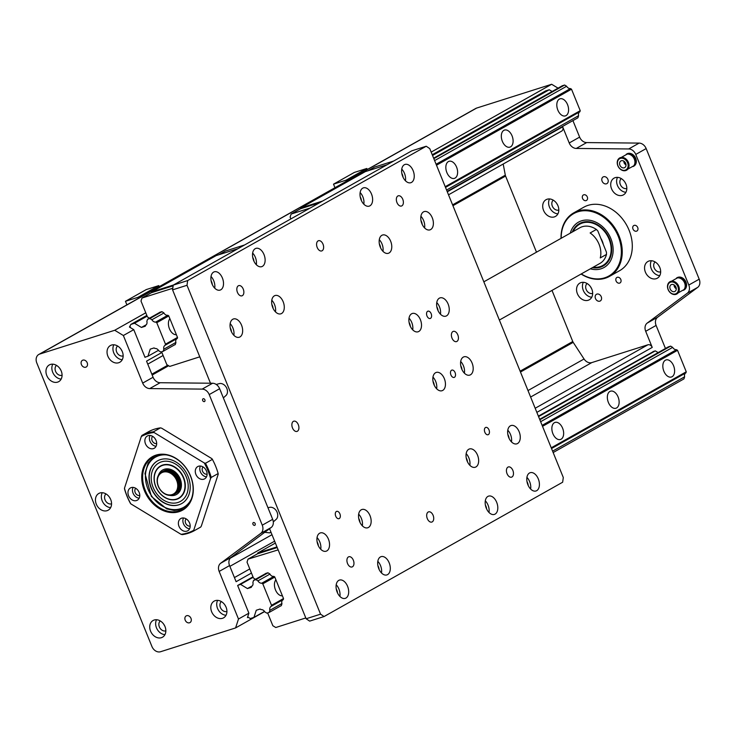 <?xml version="1.0" encoding="UTF-8"?>
<svg xmlns="http://www.w3.org/2000/svg" width="736" height="736" viewBox="0 0 736 736"><rect width="100%" height="100%" fill="white"/><g stroke="black" fill="none" stroke-linecap="round" stroke-linejoin="round"><path stroke-width="1.1" d="M172.574 289.855L187.008 285.283L187.652 280.572L426.227 146.243L411.801 150.825L173.218 285.145L172.574 289.855L210.487 383.226M306.13 618.755L309.644 621.12L324.07 616.538L320.556 614.174L306.13 618.755L269.56 528.706M393.732 161L374.606 167.063L368.009 170.78M290.858 218.923L290.113 217.102L291.097 214.075L300.601 208.73L319.728 202.658M310.233 208.012L291.097 214.075M387.136 164.708L365.286 171.644L300.794 207.957L322.635 201.029M300.527 208.776L300.794 207.957M174.607 344.853L175.03 344.724A0.764 0.598 60.6 0 0 175.352 344.384L175.886 342.737A0.764 0.598 60.6 0 0 175.886 342.277A3.616 2.834 60.6 0 1 176.98 338.689A3.616 2.834 60.6 0 1 177.063 338.643A0.764 0.598 60.6 0 0 177.321 338.339L177.56 337.603L168.7 315.781L167.983 315.348A0.764 0.598 60.6 0 0 167.569 315.256A3.616 2.834 60.6 0 1 165.959 314.999L165.214 314.539A3.616 2.834 60.6 0 1 164.045 313.122A0.764 0.598 60.6 0 0 163.714 312.763L162.113 311.788A0.764 0.598 60.6 0 0 161.626 311.714L159.684 312.331A0.764 0.598 60.6 0 0 159.381 312.598M244.619 244.95L225.492 251.022L218.896 254.73M149.472 318.173L147.458 316.949L140.999 301.061L141.993 298.034L151.487 292.68L173.126 285.816M199.769 356.831L169.749 366.408L166.814 364.624L161.607 351.79M172.684 289.101L171.801 288.576L141.993 298.034M238.022 248.667L216.172 255.594L151.68 291.907L173.521 284.979M151.414 292.726L151.68 291.907M172.831 287.997L171.801 288.576M283.112 599.748A0.764 0.598 60.6 0 1 283.093 599.757L283.13 599.739A0.764 0.598 60.6 0 0 283.351 599.444L283.516 598.543L274.721 576.895L274.013 576.463A0.764 0.598 60.6 0 0 273.599 576.371A3.616 2.834 60.6 0 1 270.066 574.227A0.764 0.598 60.6 0 0 269.735 573.868L268.143 572.902A0.764 0.598 60.6 0 0 267.646 572.829L265.705 573.445A0.764 0.598 60.6 0 0 265.411 573.712M280.655 605.958L281.051 605.829A0.764 0.598 60.6 0 0 281.382 605.498L281.916 603.851A0.764 0.598 60.6 0 0 281.906 603.391A3.616 2.834 60.6 0 1 283.01 599.803A3.616 2.834 60.6 0 1 283.093 599.757M255.502 579.287L253.488 578.064L247.029 562.166L248.014 559.139L257.517 553.794L277.214 547.547M305.799 617.946L275.779 627.514L272.844 625.738L267.628 612.904M278.162 549.884L248.014 559.139M257.434 553.84L257.701 553.021L276.957 546.912M275.393 543.058L257.701 553.021M561.228 131.293A3.836 2.999 -119.4 0 0 561.669 131.1A3.836 2.999 -119.4 0 0 562.681 126.85L447.286 191.811M536.489 252.181L505.577 176.06A3.836 2.999 60.6 0 1 505.31 175.177L503.194 164.027M576.27 148.442L586.675 142.582A7.673 6.008 60.6 0 1 579.628 137.108L569.222 142.968A7.673 6.008 -119.4 0 0 576.27 148.442L628.71 148.957A7.673 6.008 60.6 0 1 635.766 154.431L688.795 285.034A7.673 6.008 60.6 0 1 687.295 293.222L647.192 323.095A7.673 6.008 -119.4 0 0 645.693 331.292L652.234 347.41A3.836 2.999 -119.4 0 0 647.919 344.788L591.827 362.581A7.673 6.008 60.6 0 1 584.053 358.993L573.197 342.35A3.836 2.999 60.6 0 1 572.764 341.522L552.009 290.407M569.222 142.968L562.681 126.85M581.1 274.031A36.441 28.529 -119.4 0 0 609.509 276.377L619.565 270.71A36.441 28.529 -119.4 0 0 626.538 224.958A36.441 28.529 -119.4 0 0 583.804 207.202L573.749 212.86A36.441 28.529 -119.4 0 0 561.025 238.372M636.53 231.178A3.146 2.456 60.6 0 1 633.089 229.264A3.146 2.456 60.6 0 1 633.806 225.538A3.146 2.456 60.6 0 1 637.496 227.074A3.146 2.456 60.6 0 1 636.888 231.021A3.146 2.456 60.6 0 1 636.53 231.178M619.62 283.112A3.146 2.456 60.6 0 1 616.179 281.198A3.146 2.456 60.6 0 1 616.897 277.472A3.146 2.456 60.6 0 1 620.586 279.008A3.146 2.456 60.6 0 1 619.979 282.955A3.146 2.456 60.6 0 1 619.62 283.112M586.114 200.597A3.146 2.456 60.6 0 1 582.673 198.683A3.146 2.456 60.6 0 1 583.39 194.957A3.146 2.456 60.6 0 1 587.08 196.494A3.146 2.456 60.6 0 1 586.472 200.44A3.146 2.456 60.6 0 1 586.114 200.597M622.362 195.334A9.586 7.507 60.6 0 1 611.864 189.483A9.586 7.507 60.6 0 1 614.063 178.13A9.586 7.507 60.6 0 1 625.306 182.804A9.586 7.507 60.6 0 1 623.475 194.847A9.586 7.507 60.6 0 1 622.362 195.334M656.208 278.686A9.586 7.507 60.6 0 1 645.711 272.844A9.586 7.507 60.6 0 1 647.91 261.492A9.586 7.507 60.6 0 1 659.152 266.165A9.586 7.507 60.6 0 1 657.322 278.208A9.586 7.507 60.6 0 1 656.208 278.686M588.193 300.26A9.586 7.507 60.6 0 1 577.705 294.418A9.586 7.507 60.6 0 1 579.904 283.066A9.586 7.507 60.6 0 1 591.146 287.739A9.586 7.507 60.6 0 1 589.306 299.782A9.586 7.507 60.6 0 1 588.193 300.26M554.346 216.908A9.586 7.507 60.6 0 1 543.858 211.057A9.586 7.507 60.6 0 1 546.048 199.704A9.586 7.507 60.6 0 1 557.299 204.387A9.586 7.507 60.6 0 1 555.459 216.421A9.586 7.507 60.6 0 1 554.346 216.908M606.436 183.816A3.836 2.999 60.6 0 1 602.241 181.479A3.836 2.999 60.6 0 1 603.124 176.944A3.836 2.999 60.6 0 1 607.623 178.811A3.836 2.999 60.6 0 1 606.887 183.623A3.836 2.999 60.6 0 1 606.436 183.816M599.803 301.162A3.836 2.999 60.6 0 1 595.608 298.825A3.836 2.999 60.6 0 1 596.482 294.29A3.836 2.999 60.6 0 1 600.981 296.157A3.836 2.999 60.6 0 1 600.254 300.969A3.836 2.999 60.6 0 1 599.803 301.162M676.494 278.042A7.029 5.502 60.6 0 1 676.531 278.024L677.23 277.628A7.029 5.502 60.6 0 1 685.474 281.06A7.029 5.502 60.6 0 1 684.13 289.892L683.431 290.278A7.029 5.502 60.6 0 1 683.394 290.297M626.235 154.266A7.029 5.502 60.6 0 1 626.272 154.247L626.971 153.852A7.029 5.502 60.6 0 1 635.214 157.283A7.029 5.502 60.6 0 1 633.871 166.106L633.172 166.502A7.029 5.502 60.6 0 1 633.135 166.52M538.384 416.144L653.826 351.33M558.044 88.145L551.66 84.272L476.634 108.072A7.673 6.008 -119.4 0 0 475.741 108.459L38.806 354.458A7.673 6.008 60.6 0 1 39.698 354.071L114.724 330.271L123.363 335.515L142.692 383.106A7.673 6.008 -119.4 0 0 149.739 388.58L160.144 382.729A7.673 6.008 60.6 0 1 153.088 377.255L146.547 361.137L161.892 352.498M579.628 137.108L572.921 120.603M586.675 142.582L639.115 143.097L628.71 148.957M635.766 154.431L646.162 148.571A7.673 6.008 -119.4 0 0 639.115 143.097M646.162 148.571L699.2 279.183L688.795 285.034M687.295 293.222L697.7 287.371A7.673 6.008 -119.4 0 0 699.2 279.183M697.7 287.371L657.598 317.244L647.192 323.095M665.454 348.487L656.098 325.432A7.673 6.008 60.6 0 1 657.598 317.244M624.892 182.114A5.75 4.508 -119.4 0 0 625.683 183.531M658.738 265.475A5.75 4.508 -119.4 0 0 659.53 266.883M590.723 287.049A5.75 4.508 -119.4 0 0 591.523 288.457M556.876 203.688A5.75 4.508 -119.4 0 0 557.676 205.105M549.507 198.95A9.586 7.507 -119.4 0 0 550.114 208.426A9.586 7.507 -119.4 0 0 557.906 213.863M553.242 200.146A5.75 4.508 -119.4 0 0 552.727 206.954A5.75 4.508 -119.4 0 0 558.817 210.045M583.354 282.302A9.586 7.507 -119.4 0 0 583.961 291.787A9.586 7.507 -119.4 0 0 591.753 297.224M587.089 283.507A5.75 4.508 -119.4 0 0 586.574 290.315A5.75 4.508 -119.4 0 0 592.664 293.406M651.36 260.728A9.586 7.507 -119.4 0 0 651.967 270.213A9.586 7.507 -119.4 0 0 659.76 275.65M655.095 261.933A5.75 4.508 -119.4 0 0 654.589 268.741A5.75 4.508 -119.4 0 0 660.67 271.832M617.513 177.367A9.586 7.507 -119.4 0 0 618.12 186.852A9.586 7.507 -119.4 0 0 625.913 192.289M621.248 178.572A5.75 4.508 -119.4 0 0 620.742 185.38A5.75 4.508 -119.4 0 0 626.824 188.471M139.159 498.217A7.029 5.502 60.6 0 1 133.575 494.242A7.029 5.502 60.6 0 1 133.069 487.398M131.229 487.591A7.029 5.502 60.6 0 1 138.92 491.878A7.029 5.502 60.6 0 1 137.31 500.204A7.029 5.502 60.6 0 1 129.067 496.772A7.029 5.502 60.6 0 1 130.41 487.95A7.029 5.502 60.6 0 1 131.229 487.591M135.728 488.299A4.223 3.303 -119.4 0 0 135.488 493.157A4.223 3.303 -119.4 0 0 139.766 495.475M156.069 446.283A7.029 5.502 60.6 0 1 150.484 442.299A7.029 5.502 60.6 0 1 149.978 435.454M156.06 440.459A7.029 5.502 60.6 0 1 154.22 448.27A7.029 5.502 60.6 0 1 145.976 444.838A7.029 5.502 60.6 0 1 147.32 436.006A7.029 5.502 60.6 0 1 156.06 440.459M152.637 436.356A4.223 3.303 -119.4 0 0 152.104 440.606A4.223 3.303 -119.4 0 0 156.676 443.541M206.485 476.854A7.029 5.502 60.6 0 1 200.9 472.88A7.029 5.502 60.6 0 1 200.394 466.035M203.817 479.2A7.029 5.502 60.6 0 1 196.126 474.913A7.029 5.502 60.6 0 1 197.736 466.587A7.029 5.502 60.6 0 1 205.988 470.019A7.029 5.502 60.6 0 1 204.636 478.851A7.029 5.502 60.6 0 1 203.817 479.2M203.053 466.937A4.223 3.303 -119.4 0 0 202.814 471.804A4.223 3.303 -119.4 0 0 207.092 474.122M189.575 528.798A7.029 5.502 60.6 0 1 183.494 523.793A7.029 5.502 60.6 0 1 183.485 517.978M178.986 526.332A7.029 5.502 60.6 0 1 180.826 518.53A7.029 5.502 60.6 0 1 189.078 521.953A7.029 5.502 60.6 0 1 187.726 530.785A7.029 5.502 60.6 0 1 178.986 526.332M186.144 518.88A4.223 3.303 -119.4 0 0 185.61 523.121A4.223 3.303 -119.4 0 0 190.182 526.056M138.35 490.866A4.223 3.303 -119.4 0 0 138.929 491.906M155.259 438.932A4.223 3.303 -119.4 0 0 155.839 439.962M205.675 469.513A4.223 3.303 -119.4 0 0 206.255 470.543M188.766 521.447A4.223 3.303 -119.4 0 0 189.345 522.486M130.796 503.838A53.71 42.035 60.6 0 1 124.467 488.262A131.183 47.684 121.2 0 0 124.531 488.952A54.344 42.541 60.6 0 0 130.281 503.12A131.183 66.286 18 0 0 130.796 503.838L181.028 534.308A131.183 66.286 18 0 0 182.234 534.63A54.344 42.541 60.6 0 0 193.789 530.969A131.183 47.684 -58.8 0 1 193.734 530.279L210.579 478.529A131.183 47.684 -58.8 0 1 211.214 477.452L218.15 473.542A131.183 47.684 -58.8 0 1 218.206 474.232L201.36 525.982A131.183 47.684 -58.8 0 1 200.726 527.059L193.789 530.969M141.947 435.436A54.344 42.541 60.6 0 1 153.511 431.774L160.448 427.864A54.344 42.541 60.6 0 0 148.884 431.535L141.947 435.436A131.183 47.684 121.2 0 0 141.312 436.522L124.467 488.262M160.448 427.864A131.183 66.286 -162 0 1 161.653 428.186L211.885 458.657A131.183 66.286 -162 0 1 212.391 459.374L205.464 463.275A131.183 66.286 -162 0 1 204.258 462.953L154.026 432.483A131.183 66.286 -162 0 1 153.511 431.774M141.312 436.522A53.71 42.035 60.6 0 1 154.026 432.483M212.391 459.374A54.344 42.541 60.6 0 1 218.15 473.542M205.464 463.275A54.344 42.541 60.6 0 1 211.214 477.452M204.258 462.953A53.71 42.035 60.6 0 1 210.579 478.529M190.477 476.026A30.056 23.524 60.6 0 1 182.611 509.386A30.056 23.524 60.6 0 1 147.375 494.739A30.056 23.524 60.6 0 1 153.125 457.01A30.056 23.524 60.6 0 1 190.477 476.026M190.606 476.072A30.691 24.021 60.6 0 1 165.931 511.566A30.691 24.021 60.6 0 1 146.032 462.558A30.691 24.021 60.6 0 1 190.606 476.072M193.734 530.279A53.71 42.035 60.6 0 1 181.028 534.308M219.162 571.43L229.558 565.579A7.673 6.008 60.6 0 1 231.067 557.391L220.662 563.242A7.673 6.008 -119.4 0 0 219.162 571.43L238.482 619.022L235.584 627.928L160.568 651.728A7.673 6.008 60.6 0 1 151.92 646.484L36.8 362.977A7.673 6.008 60.6 0 1 38.806 354.458M220.662 563.242L260.765 533.37L271.161 527.51A7.673 6.008 -119.4 0 0 272.67 519.322L219.632 388.718A7.673 6.008 -119.4 0 0 212.584 383.244L160.144 382.729M272.67 519.322L262.264 525.182A7.673 6.008 60.6 0 1 260.765 533.37M262.264 525.182L209.226 394.579L219.632 388.718M212.584 383.244L202.179 389.105A7.673 6.008 60.6 0 1 209.226 394.579M202.179 389.105L149.739 388.58M254.73 525.357A1.573 1.233 60.6 0 1 253.377 522.532A1.573 1.233 60.6 0 1 254.73 525.357M204.47 401.58A1.573 1.233 60.6 0 1 203.108 398.756A1.573 1.233 60.6 0 1 204.47 401.58M107.088 510.674A9.586 7.507 60.6 0 1 96.6 504.832A9.586 7.507 60.6 0 1 98.79 493.479A9.586 7.507 60.6 0 1 110.041 498.152A9.586 7.507 60.6 0 1 108.201 510.186A9.586 7.507 60.6 0 1 107.088 510.674M222.456 618.323A9.586 7.507 60.6 0 1 211.968 612.472A9.586 7.507 60.6 0 1 214.158 601.128A9.586 7.507 60.6 0 1 225.409 605.802A9.586 7.507 60.6 0 1 223.569 617.835A9.586 7.507 60.6 0 1 222.456 618.323M161.377 637.698A9.586 7.507 60.6 0 1 150.889 631.847A9.586 7.507 60.6 0 1 153.088 620.494A9.586 7.507 60.6 0 1 164.33 625.177A9.586 7.507 60.6 0 1 162.5 637.21A9.586 7.507 60.6 0 1 161.377 637.698M118.68 362.747A9.586 7.507 60.6 0 1 108.192 356.905A9.586 7.507 60.6 0 1 110.382 345.552A9.586 7.507 60.6 0 1 121.633 350.226A9.586 7.507 60.6 0 1 119.793 362.268A9.586 7.507 60.6 0 1 118.68 362.747M57.601 382.122A9.586 7.507 60.6 0 1 47.113 376.28A9.586 7.507 60.6 0 1 49.312 364.927A9.586 7.507 60.6 0 1 60.554 369.601A9.586 7.507 60.6 0 1 58.724 381.644A9.586 7.507 60.6 0 1 57.601 382.122M189.52 622.785A3.836 2.999 60.6 0 1 185.325 620.439A3.836 2.999 60.6 0 1 186.208 615.903A3.836 2.999 60.6 0 1 186.65 615.71A3.836 2.999 60.6 0 1 190.845 618.047A3.836 2.999 60.6 0 1 189.971 622.592A3.836 2.999 60.6 0 1 189.52 622.785M85.744 367.209A3.836 2.999 60.6 0 1 81.549 364.872A3.836 2.999 60.6 0 1 82.432 360.327A3.836 2.999 60.6 0 1 82.874 360.134A3.836 2.999 60.6 0 1 87.069 362.471A3.836 2.999 60.6 0 1 86.195 367.016A3.836 2.999 60.6 0 1 85.744 367.209M320.556 614.174L187.008 285.283M456.918 341.421A5.354 3.294 -107.6 0 1 456.532 341.596A5.354 3.294 -107.6 0 1 451.886 337.806A5.354 3.294 -107.6 0 1 452.907 331.55A5.354 3.294 -107.6 0 1 453.293 331.384A5.354 3.294 -107.6 0 1 457.939 335.174A5.354 3.294 -107.6 0 1 456.918 341.421M297.399 431.232A5.354 3.294 -107.6 0 1 297.013 431.406A5.354 3.294 -107.6 0 1 292.367 427.616A5.354 3.294 -107.6 0 1 293.388 421.36A5.354 3.294 -107.6 0 1 293.774 421.194A5.354 3.294 -107.6 0 1 298.42 424.985A5.354 3.294 -107.6 0 1 297.399 431.232M237.13 291.456A5.354 3.294 -107.6 0 1 238.344 285.798A5.354 3.294 -107.6 0 1 238.722 285.623A5.354 3.294 -107.6 0 1 243.478 289.736A5.354 3.294 -107.6 0 1 241.96 295.835A5.354 3.294 -107.6 0 1 237.13 291.456M353.657 561.136A5.354 3.294 -107.6 0 1 352.056 566.968A5.354 3.294 -107.6 0 1 347.41 563.178A5.354 3.294 -107.6 0 1 348.432 556.931A5.354 3.294 -107.6 0 1 348.818 556.756A5.354 3.294 -107.6 0 1 353.657 561.136M432.207 521.898A5.354 3.294 -107.6 0 1 431.82 522.063A5.354 3.294 -107.6 0 1 427.174 518.273A5.354 3.294 -107.6 0 1 428.196 512.026A5.354 3.294 -107.6 0 1 428.582 511.851A5.354 3.294 -107.6 0 1 433.228 515.642A5.354 3.294 -107.6 0 1 432.207 521.898M322.11 250.764A5.354 3.294 -107.6 0 1 321.724 250.93A5.354 3.294 -107.6 0 1 317.078 247.149A5.354 3.294 -107.6 0 1 318.099 240.893A5.354 3.294 -107.6 0 1 318.486 240.718A5.354 3.294 -107.6 0 1 323.132 244.508A5.354 3.294 -107.6 0 1 322.11 250.764M396.649 201.646A5.354 3.294 -107.6 0 1 397.854 195.988A5.354 3.294 -107.6 0 1 398.24 195.813A5.354 3.294 -107.6 0 1 402.997 199.925A5.354 3.294 -107.6 0 1 401.479 206.025A5.354 3.294 -107.6 0 1 396.649 201.646M507.454 474.545A5.354 3.294 -107.6 0 1 507.95 467.121A5.354 3.294 -107.6 0 1 508.337 466.946A5.354 3.294 -107.6 0 1 513.093 471.058A5.354 3.294 -107.6 0 1 511.575 477.158A5.354 3.294 -107.6 0 1 507.454 474.545M187.652 280.572L173.218 285.145M426.227 146.243L429.75 148.608L563.298 477.508L562.654 482.218L324.07 616.538M427.634 311.291A3.836 2.355 -107.6 0 1 427.91 311.172A3.836 2.355 -107.6 0 1 431.314 314.116A3.836 2.355 -107.6 0 1 430.229 318.486A3.836 2.355 -107.6 0 1 426.908 315.772A3.836 2.355 -107.6 0 1 427.634 311.291M451.573 370.236A3.836 2.355 -107.6 0 1 451.849 370.116A3.836 2.355 -107.6 0 1 455.253 373.06A3.836 2.355 -107.6 0 1 454.167 377.421A3.836 2.355 -107.6 0 1 450.837 374.716A3.836 2.355 -107.6 0 1 451.573 370.236M411.608 313.794A9.586 5.888 -107.6 0 1 412.298 313.49A9.586 5.888 -107.6 0 1 420.817 320.859A9.586 5.888 -107.6 0 1 418.103 331.78A9.586 5.888 -107.6 0 1 409.777 324.999A9.586 5.888 -107.6 0 1 411.608 313.794M439.355 298.172A9.586 5.888 -107.6 0 1 440.045 297.878A9.586 5.888 -107.6 0 1 448.555 305.238A9.586 5.888 -107.6 0 1 445.841 316.158A9.586 5.888 -107.6 0 1 437.524 309.378A9.586 5.888 -107.6 0 1 439.355 298.172M463.284 357.116A9.586 5.888 -107.6 0 1 463.974 356.813A9.586 5.888 -107.6 0 1 472.494 364.173A9.586 5.888 -107.6 0 1 469.78 375.102A9.586 5.888 -107.6 0 1 461.454 368.322A9.586 5.888 -107.6 0 1 463.284 357.116M435.546 372.738A9.586 5.888 -107.6 0 1 436.236 372.434A9.586 5.888 -107.6 0 1 444.746 379.794A9.586 5.888 -107.6 0 1 442.032 390.724A9.586 5.888 -107.6 0 1 433.716 383.934A9.586 5.888 -107.6 0 1 435.546 372.738M336.38 511.483A3.836 2.355 -107.6 0 1 336.656 511.364A3.836 2.355 -107.6 0 1 339.977 514.078A3.836 2.355 -107.6 0 1 339.25 518.558A3.836 2.355 -107.6 0 1 338.974 518.678A3.836 2.355 -107.6 0 1 335.644 515.964A3.836 2.355 -107.6 0 1 336.38 511.483M485.484 427.533A3.836 2.355 -107.6 0 1 485.76 427.414A3.836 2.355 -107.6 0 1 489.09 430.128A3.836 2.355 -107.6 0 1 488.364 434.608A3.836 2.355 -107.6 0 1 488.088 434.728A3.836 2.355 -107.6 0 1 484.757 432.014A3.836 2.355 -107.6 0 1 485.484 427.533M468.749 449.273A9.586 5.888 -107.6 0 1 469.439 448.969A9.586 5.888 -107.6 0 1 477.958 456.329A9.586 5.888 -107.6 0 1 475.244 467.25A9.586 5.888 -107.6 0 1 466.918 460.469A9.586 5.888 -107.6 0 1 468.749 449.273M487.894 496.423A9.586 5.888 -107.6 0 1 488.584 496.119A9.586 5.888 -107.6 0 1 497.104 503.479A9.586 5.888 -107.6 0 1 494.39 514.409A9.586 5.888 -107.6 0 1 486.064 507.619A9.586 5.888 -107.6 0 1 487.894 496.423M529.506 472.99A9.586 5.888 -107.6 0 1 530.196 472.696A9.586 5.888 -107.6 0 1 538.715 480.056A9.586 5.888 -107.6 0 1 536.001 490.976A9.586 5.888 -107.6 0 1 527.684 484.196A9.586 5.888 -107.6 0 1 529.506 472.99M510.361 425.84A9.586 5.888 -107.6 0 1 511.051 425.537A9.586 5.888 -107.6 0 1 519.57 432.897A9.586 5.888 -107.6 0 1 516.856 443.826A9.586 5.888 -107.6 0 1 508.53 437.037A9.586 5.888 -107.6 0 1 510.361 425.84M404.34 164.726A9.586 5.888 -107.6 0 1 405.03 164.432A9.586 5.888 -107.6 0 1 413.54 171.792A9.586 5.888 -107.6 0 1 410.826 182.712A9.586 5.888 -107.6 0 1 402.509 175.932A9.586 5.888 -107.6 0 1 404.34 164.726M423.485 211.885A9.586 5.888 -107.6 0 1 424.175 211.582A9.586 5.888 -107.6 0 1 432.685 218.942A9.586 5.888 -107.6 0 1 429.971 229.862A9.586 5.888 -107.6 0 1 421.654 223.082A9.586 5.888 -107.6 0 1 423.485 211.885M381.874 235.308A9.586 5.888 -107.6 0 1 382.564 235.014A9.586 5.888 -107.6 0 1 391.074 242.374A9.586 5.888 -107.6 0 1 388.36 253.294A9.586 5.888 -107.6 0 1 380.043 246.514A9.586 5.888 -107.6 0 1 381.874 235.308M362.719 188.158A9.586 5.888 -107.6 0 1 363.418 187.855A9.586 5.888 -107.6 0 1 371.928 195.215A9.586 5.888 -107.6 0 1 369.214 206.135A9.586 5.888 -107.6 0 1 360.898 199.355A9.586 5.888 -107.6 0 1 362.719 188.158M213.615 272.108A9.586 5.888 -107.6 0 1 214.305 271.805A9.586 5.888 -107.6 0 1 222.815 279.174A9.586 5.888 -107.6 0 1 220.101 290.094A9.586 5.888 -107.6 0 1 211.784 283.314A9.586 5.888 -107.6 0 1 213.615 272.108M255.226 248.685A9.586 5.888 -107.6 0 1 255.916 248.382A9.586 5.888 -107.6 0 1 264.426 255.742A9.586 5.888 -107.6 0 1 261.712 266.662A9.586 5.888 -107.6 0 1 253.396 259.882A9.586 5.888 -107.6 0 1 255.226 248.685M274.372 295.835A9.586 5.888 -107.6 0 1 275.062 295.532A9.586 5.888 -107.6 0 1 283.581 302.892A9.586 5.888 -107.6 0 1 280.858 313.821A9.586 5.888 -107.6 0 1 272.541 307.032A9.586 5.888 -107.6 0 1 274.372 295.835M232.76 319.268A9.586 5.888 -107.6 0 1 233.45 318.964A9.586 5.888 -107.6 0 1 241.96 326.324A9.586 5.888 -107.6 0 1 239.246 337.244A9.586 5.888 -107.6 0 1 230.929 330.464A9.586 5.888 -107.6 0 1 232.76 319.268M319.636 533.223A9.586 5.888 -107.6 0 1 320.326 532.919A9.586 5.888 -107.6 0 1 328.845 540.279A9.586 5.888 -107.6 0 1 326.131 551.209A9.586 5.888 -107.6 0 1 317.805 544.419A9.586 5.888 -107.6 0 1 319.636 533.223M361.247 509.79A9.586 5.888 -107.6 0 1 361.937 509.496A9.586 5.888 -107.6 0 1 370.456 516.856A9.586 5.888 -107.6 0 1 367.742 527.776A9.586 5.888 -107.6 0 1 359.416 520.996A9.586 5.888 -107.6 0 1 361.247 509.79M380.402 556.95A9.586 5.888 -107.6 0 1 381.092 556.646A9.586 5.888 -107.6 0 1 389.602 564.006A9.586 5.888 -107.6 0 1 386.888 574.926A9.586 5.888 -107.6 0 1 378.571 568.146A9.586 5.888 -107.6 0 1 380.402 556.95M338.781 580.373A9.586 5.888 -107.6 0 1 339.471 580.078A9.586 5.888 -107.6 0 1 347.99 587.438A9.586 5.888 -107.6 0 1 345.276 598.359A9.586 5.888 -107.6 0 1 336.959 591.578A9.586 5.888 -107.6 0 1 338.781 580.373M412.721 329.838A9.586 5.888 72.4 0 0 409.023 318.182M410.311 326.269A5.75 3.533 72.4 0 0 409.106 322.488M440.459 314.217A9.586 5.888 72.4 0 0 436.77 302.57M438.049 310.656A5.75 3.533 72.4 0 0 436.844 306.866M464.398 373.152A9.586 5.888 72.4 0 0 460.699 361.505M461.978 369.592A5.75 3.533 72.4 0 0 460.782 365.81M436.65 388.774A9.586 5.888 72.4 0 0 432.961 377.126M434.24 385.213A5.75 3.533 72.4 0 0 433.035 381.432M469.862 465.308A9.586 5.888 72.4 0 0 466.164 453.661M467.443 461.748A5.75 3.533 72.4 0 0 466.247 457.958M489.008 512.458A9.586 5.888 72.4 0 0 485.309 500.811M486.597 508.898A5.75 3.533 72.4 0 0 485.392 505.117M530.619 489.035A9.586 5.888 72.4 0 0 526.921 477.379M528.209 485.475A5.75 3.533 72.4 0 0 527.004 481.684M511.474 441.876A9.586 5.888 72.4 0 0 507.776 430.229M509.064 438.316A5.75 3.533 72.4 0 0 507.858 434.534M405.444 180.771A9.586 5.888 72.4 0 0 401.755 169.114M403.034 177.201A5.75 3.533 72.4 0 0 401.828 173.42M424.589 227.921A9.586 5.888 72.4 0 0 420.9 216.274M422.179 224.36A5.75 3.533 72.4 0 0 420.983 220.57M382.978 251.353A9.586 5.888 72.4 0 0 379.288 239.697M380.567 247.784A5.75 3.533 72.4 0 0 379.362 244.002M363.832 204.194A9.586 5.888 72.4 0 0 360.134 192.547M361.422 200.634A5.75 3.533 72.4 0 0 360.217 196.852M214.719 288.153A9.586 5.888 72.4 0 0 211.02 276.497M212.308 284.584A5.75 3.533 72.4 0 0 211.103 280.802M256.33 264.721A9.586 5.888 72.4 0 0 252.641 253.074M253.92 261.16A5.75 3.533 72.4 0 0 252.715 257.37M275.485 311.871A9.586 5.888 72.4 0 0 271.786 300.224M273.065 308.31A5.75 3.533 72.4 0 0 271.869 304.529M233.864 335.303A9.586 5.888 72.4 0 0 230.175 323.656M231.454 331.743A5.75 3.533 72.4 0 0 230.258 327.952M320.749 549.258A9.586 5.888 72.4 0 0 317.05 537.611M318.338 545.698A5.75 3.533 72.4 0 0 317.133 541.917M362.36 525.835A9.586 5.888 72.4 0 0 358.662 514.179M359.95 522.266A5.75 3.533 72.4 0 0 358.745 518.484M381.506 572.985A9.586 5.888 72.4 0 0 377.807 561.338M379.095 569.425A5.75 3.533 72.4 0 0 377.89 565.634M339.894 596.418A9.586 5.888 72.4 0 0 336.196 584.761M337.484 592.848A5.75 3.533 72.4 0 0 336.278 589.067M231.067 557.391L271.161 527.51M229.558 565.579L236.109 581.698L251.454 573.059M145.728 356.96L145.02 357.365L133.768 329.654L129.444 327.042L130.861 324.42L146.832 315.422M248.133 617.228L250.295 618.544L253.948 617.384L256.266 610.254L260.102 609.04L260.995 609.592A4.094 3.202 -119.4 0 1 264.84 611.92L266.864 613.152L269.201 612.407L269.882 610.319A4.094 3.202 -119.4 0 1 271.152 606.372A4.094 3.202 -119.4 0 0 271.152 606.372L271.52 605.305L262.798 583.823L261.768 583.197A4.094 3.202 -119.4 0 1 257.931 580.87L255.898 579.646L253.561 580.382L252.89 582.47A4.094 3.202 -119.4 0 1 251.611 586.417L251.629 586.408A4.094 3.202 -119.4 0 0 251.611 586.417L251.298 587.346L247.462 588.57L240.543 584.375L237.636 585.47L248.888 613.171L247.434 617.624L248.133 617.228L247.82 616.455M102.249 492.715A9.586 7.507 -119.4 0 0 102.856 502.2A9.586 7.507 -119.4 0 0 110.648 507.638M105.984 493.911A5.75 4.508 -119.4 0 0 105.469 500.719A5.75 4.508 -119.4 0 0 111.559 503.82M109.618 497.453A5.75 4.508 -119.4 0 0 110.409 498.87M217.617 600.364A9.586 7.507 -119.4 0 0 218.224 609.84A9.586 7.507 -119.4 0 0 226.016 615.278M221.352 601.56A5.75 4.508 -119.4 0 0 220.837 608.368A5.75 4.508 -119.4 0 0 226.927 611.46M224.986 605.102A5.75 4.508 -119.4 0 0 225.777 606.519M156.538 619.74A9.586 7.507 -119.4 0 0 157.145 629.216A9.586 7.507 -119.4 0 0 164.938 634.653M160.273 620.936A5.75 4.508 -119.4 0 0 159.758 627.744A5.75 4.508 -119.4 0 0 165.848 630.835M163.907 624.478A5.75 4.508 -119.4 0 0 164.708 625.894M113.841 344.788A9.586 7.507 -119.4 0 0 114.439 354.274A9.586 7.507 -119.4 0 0 122.24 359.711M117.576 345.994A5.75 4.508 -119.4 0 0 117.061 352.802A5.75 4.508 -119.4 0 0 123.142 355.893M121.21 349.536A5.75 4.508 -119.4 0 0 122.001 350.943M52.762 364.164A9.586 7.507 -119.4 0 0 53.369 373.649A9.586 7.507 -119.4 0 0 61.162 379.086M56.497 365.369A5.75 4.508 -119.4 0 0 55.982 372.177A5.75 4.508 -119.4 0 0 62.072 375.268M60.131 368.911A5.75 4.508 -119.4 0 0 60.932 370.318M552.12 91.485L549.258 89.755L545.606 90.914L432.234 154.744M445.501 187.404L579.885 111.743L580.235 110.685L571.513 89.203L570.483 88.578A4.094 3.202 60.6 0 1 566.646 86.25L564.622 85.026L562.286 85.762L433.633 158.194M447.129 191.424L577.916 117.788L578.597 115.699A4.094 3.202 60.6 0 1 579.848 111.771M176.373 334.696A8.952 5.502 -107.6 0 1 169.446 328.762A8.952 5.502 -107.6 0 1 169.878 318.688M448.371 161.589A8.952 5.502 -107.6 0 1 449.015 161.304A8.952 5.502 -107.6 0 1 456.964 168.176A8.952 5.502 -107.6 0 1 454.434 178.37A8.952 5.502 -107.6 0 1 446.669 172.04A8.952 5.502 -107.6 0 1 448.371 161.589M503.856 130.346A8.952 5.502 -107.6 0 1 504.5 130.07A8.952 5.502 -107.6 0 1 512.449 136.933A8.952 5.502 -107.6 0 1 509.919 147.136A8.952 5.502 -107.6 0 1 502.154 140.806A8.952 5.502 -107.6 0 1 503.856 130.346M559.342 99.112A8.952 5.502 -107.6 0 1 559.986 98.826A8.952 5.502 -107.6 0 1 567.934 105.699A8.952 5.502 -107.6 0 1 565.404 115.892A8.952 5.502 -107.6 0 1 557.64 109.563A8.952 5.502 -107.6 0 1 559.342 99.112M130.861 324.42L134.513 323.26L141.432 327.446L145.268 326.232L145.608 325.294A4.094 3.202 -119.4 0 0 145.59 325.303A4.094 3.202 -119.4 0 0 146.86 321.356L147.54 319.268L149.877 318.522L151.901 319.755A4.094 3.202 -119.4 0 0 155.738 322.083L156.768 322.708L165.49 344.181L165.14 345.248A4.094 3.202 -119.4 0 0 165.122 345.258A4.094 3.202 -119.4 0 0 163.852 349.204L163.171 351.293L160.834 352.029L158.81 350.805A4.094 3.202 -119.4 0 0 154.974 348.478L154.072 347.926L150.236 349.14L147.918 356.261L158.498 350.308M147.918 356.261L144.955 357.208M163.171 351.293L175.324 344.448M163.852 349.204L175.913 342.415M446.568 190.035L578.597 115.699M165.14 345.248L177.293 338.404M445.216 186.696L580.235 110.685M165.49 344.181L177.486 337.428M156.768 322.708L168.765 315.946M436.494 165.223L571.513 89.203M155.738 322.083L167.826 315.275M436.098 164.248L570.483 88.578M151.901 319.755L163.944 312.975M434.608 160.586L566.646 86.25M149.877 318.522L161.957 311.724M433.826 158.663L564.622 85.026M147.54 319.268L160.08 312.202M141.432 327.446L146.289 324.714M134.513 323.26L147.136 316.149M432.529 155.471L549.258 89.755M130.134 326.646L130.576 327.722M123.363 335.515L133.768 329.654M282.403 595.81A8.952 5.502 -107.6 0 1 275.476 589.876A8.952 5.502 -107.6 0 1 275.908 579.802M554.401 422.703A8.952 5.502 -107.6 0 1 555.045 422.418A8.952 5.502 -107.6 0 1 562.994 429.29A8.952 5.502 -107.6 0 1 560.464 439.484A8.952 5.502 -107.6 0 1 552.69 433.154A8.952 5.502 -107.6 0 1 554.401 422.703M609.886 391.46A8.952 5.502 -107.6 0 1 610.53 391.184A8.952 5.502 -107.6 0 1 618.479 398.047A8.952 5.502 -107.6 0 1 615.94 408.241A8.952 5.502 -107.6 0 1 608.175 401.911A8.952 5.502 -107.6 0 1 609.886 391.46M665.372 360.226A8.952 5.502 -107.6 0 1 666.016 359.941A8.952 5.502 -107.6 0 1 673.964 366.813A8.952 5.502 -107.6 0 1 671.425 377.007A8.952 5.502 -107.6 0 1 663.66 370.677A8.952 5.502 -107.6 0 1 665.372 360.226M253.948 617.384L264.528 611.423M269.201 612.407L281.345 605.572M553.159 452.539L683.946 378.902L684.627 376.814A4.094 3.202 60.6 0 1 685.878 372.876M269.882 610.319L281.943 603.529M552.598 451.15L684.627 376.814M271.17 606.363L283.314 599.527M551.531 448.518L685.915 372.858L686.256 371.8L677.534 350.318L676.513 349.692A4.094 3.202 60.6 0 1 672.667 347.364L670.643 346.132L668.306 346.877L539.663 419.308M551.236 447.81L686.256 371.8M271.52 605.305L283.516 598.543M262.798 583.823L274.795 577.07M542.515 426.337L677.534 350.318M261.768 583.197L273.856 576.389M542.119 425.362L676.513 349.692M257.931 580.87L269.974 574.089M540.638 421.7L672.667 347.364M255.898 579.646L267.996 572.838M539.856 419.768L670.643 346.132M253.561 580.382L266.128 573.307M247.462 588.57L252.319 585.828M658.14 352.599L655.288 350.87L653.071 351.569M240.543 584.375L253.166 577.272M538.559 416.585L655.288 350.87M238.335 585.074L252.982 576.831M238.482 619.022L248.888 613.171M159.197 286.681L158.764 285.614L137.963 297.335L125.46 301.3L126.905 304.86M138.396 298.393L137.963 297.335M158.764 285.614L146.262 289.579L125.46 301.3M367.264 169.538L366.832 168.47L346.021 180.191L333.518 184.156L334.972 187.717M346.454 181.249L346.021 180.191M366.832 168.47L354.329 172.436L333.518 184.156M270.977 532.192L269.67 532.864L264.712 532.321M551.66 84.272L431.167 152.113M145.765 312.791L114.724 330.271M235.584 627.928L264.629 611.579M223.367 397.909L226.302 395.204A7.029 5.502 -119.4 0 0 226.366 387.467A7.029 5.502 -119.4 0 0 219.714 383.511L216.237 384.468M221.315 392.858A7.029 5.502 -119.4 0 0 220.478 390.807M273.304 521.898L276.561 518.981A7.029 5.502 -119.4 0 0 276.626 511.244A7.029 5.502 -119.4 0 0 269.974 507.288L267.959 507.72M271.575 516.635A7.029 5.502 -119.4 0 0 270.738 514.584M670.165 288.972A3.836 2.999 60.6 0 1 671.168 284.712A3.836 2.999 60.6 0 1 675.666 286.58A3.836 2.999 60.6 0 1 674.93 291.401A3.836 2.999 60.6 0 1 670.165 288.972M668.242 289.579A6.394 5.005 60.6 0 1 673.376 282.182A6.394 5.005 60.6 0 1 677.525 292.394A6.394 5.005 60.6 0 1 668.242 289.579M668.104 289.542A7.029 5.502 60.6 0 1 668.665 282.826A7.029 5.502 60.6 0 1 678.196 285.154A7.029 5.502 60.6 0 1 675.252 294.52A7.029 5.502 60.6 0 1 668.104 289.542M668.665 282.826L677.442 277.886A7.029 5.502 60.6 0 1 684.084 281.842A7.029 5.502 60.6 0 1 684.02 289.579L675.252 294.52M676.531 278.024A7.029 5.502 60.6 0 1 684.784 281.446A7.029 5.502 60.6 0 1 683.431 290.278M619.878 165.14A3.836 2.999 60.6 0 1 620.908 160.936A3.836 2.999 60.6 0 1 625.407 162.803A3.836 2.999 60.6 0 1 624.671 167.624A3.836 2.999 60.6 0 1 619.878 165.14M617.946 165.72A6.394 5.005 60.6 0 1 623.199 158.433A6.394 5.005 60.6 0 1 627.219 168.682A6.394 5.005 60.6 0 1 617.946 165.72M617.808 165.664A7.029 5.502 60.6 0 1 618.406 159.05A7.029 5.502 60.6 0 1 627.928 161.377A7.029 5.502 60.6 0 1 624.984 170.734A7.029 5.502 60.6 0 1 617.808 165.664M618.406 159.05L627.173 154.109A7.029 5.502 60.6 0 1 633.825 158.065A7.029 5.502 60.6 0 1 633.76 165.802L624.984 170.734M626.272 154.247A7.029 5.502 60.6 0 1 634.524 157.67A7.029 5.502 60.6 0 1 633.172 166.502M603.29 244.389A14.702 11.509 -119.4 0 0 600.852 238.39M570.28 233.156A26.027 20.369 60.6 0 1 578.514 222.134A26.027 20.369 -119.4 0 0 570.28 233.156M604.054 267.49L604.054 267.49A26.027 20.369 60.6 0 1 590.355 268.815A26.027 20.369 -119.4 0 0 604.054 267.49A26.027 20.369 -119.4 0 0 609.031 234.821A26.027 20.369 -119.4 0 0 578.514 222.134L578.514 222.134M592.388 267.674A24.297 19.016 -119.4 0 0 611.616 251.62A24.297 19.016 -119.4 0 0 596.013 223.9A24.297 19.016 -119.4 0 0 572.304 232.015M603.06 265.328A23.653 18.52 -119.4 0 0 603.235 265.236A23.653 18.52 -119.4 0 0 607.761 235.538A23.653 18.52 -119.4 0 0 580.023 224.002A23.653 18.52 -119.4 0 0 579.848 224.103M609.509 276.377A36.441 28.529 -119.4 0 0 616.483 230.626A36.441 28.529 -119.4 0 0 573.749 212.86M581.284 273.93A35.806 28.023 -119.4 0 0 620.632 259.008A35.806 28.023 -119.4 0 0 594.366 212.354A35.806 28.023 -119.4 0 0 561.2 238.271M593.225 267.205A23.653 18.52 -119.4 0 0 602.885 265.429A23.653 18.52 -119.4 0 0 607.421 235.732A23.653 18.52 -119.4 0 0 579.674 224.204A23.653 18.52 -119.4 0 0 573.142 231.546M177.956 502.476A22.034 17.241 -119.4 0 0 179.934 467.461A22.034 17.241 -119.4 0 0 151.23 476.569A22.034 17.241 -119.4 0 0 177.956 502.476M181.737 503.544A24.527 19.2 60.6 0 1 178.995 504.721A24.527 19.2 60.6 0 1 152.196 489.836A24.527 19.2 60.6 0 1 157.679 460.8M166.18 498.051A18.593 14.554 -119.4 0 0 176.824 499.22A18.593 14.554 -119.4 0 0 178.903 498.327M160.66 465.925A18.593 14.554 -119.4 0 0 154.293 476.946M176.668 499.312A18.593 14.554 -119.4 0 0 178.83 498.373A18.593 14.554 -119.4 0 0 182.39 475.024A18.593 14.554 -119.4 0 0 160.586 465.962A18.593 14.554 -119.4 0 0 156.326 487.977A18.593 14.554 -119.4 0 0 176.668 499.312M178.719 498.106A18.308 14.334 -119.4 0 0 178.848 498.042A18.308 14.334 -119.4 0 0 182.353 475.051A18.308 14.334 -119.4 0 0 160.88 466.127A18.308 14.334 -119.4 0 0 160.752 466.201M178.784 504.832A24.527 19.2 -119.4 0 0 181.636 503.599A24.527 19.2 -119.4 0 0 186.337 472.806A24.527 19.2 -119.4 0 0 157.568 460.856A24.527 19.2 -119.4 0 0 151.956 489.882A24.527 19.2 -119.4 0 0 178.784 504.832M176.456 499.109A18.308 14.334 -119.4 0 0 178.59 498.18A18.308 14.334 -119.4 0 0 182.096 475.189A18.308 14.334 -119.4 0 0 160.623 466.265A18.308 14.334 -119.4 0 0 156.428 487.94A18.308 14.334 -119.4 0 0 176.456 499.109M596.372 229.457L597.825 230.929L606.436 252.154L606.501 254.408L600.263 257.922A20.461 16.017 -119.4 0 0 590.134 232.972L596.372 229.457A20.461 16.017 60.6 0 0 579.858 227.764L483.837 281.824M606.501 254.408A20.461 16.017 60.6 0 1 599.932 263.424L499.358 320.05M158.387 486.294A12.144 9.513 60.6 0 1 168.158 472.245A12.144 9.513 60.6 0 1 176.033 491.648A12.144 9.513 60.6 0 1 158.387 486.294M158.249 486.257A12.788 10.01 -119.4 0 0 174.147 494.344A12.788 10.01 -119.4 0 0 176.594 478.29A12.788 10.01 -119.4 0 0 161.598 472.061A12.788 10.01 -119.4 0 0 158.249 486.257M161.598 472.061L162.398 471.61A12.788 10.01 60.6 0 1 177.385 477.839A12.788 10.01 60.6 0 1 174.938 493.893L174.147 494.344M167.688 470.663A12.144 9.513 60.6 0 1 177.891 477.563A12.144 9.513 60.6 0 1 178.498 489.854M162.868 471.362A12.788 10.01 60.6 0 1 163.328 471.086A12.788 10.01 60.6 0 1 178.324 477.314A12.788 10.01 60.6 0 1 175.876 493.368A12.788 10.01 60.6 0 1 175.398 493.617M645.693 331.292L656.098 325.432M153.088 377.255L142.692 383.106M536.848 412.372L652.234 347.41M572.764 341.522L520.113 371.165M452.925 205.703L505.577 176.06M152.186 375.02L168.664 365.746M167.78 365.212L151.846 374.182M505.31 175.177L452.585 204.856M584.053 358.993L527.988 390.558M271.998 534.695L230.193 558.228M520.472 372.039L573.197 342.35M39.698 354.071L476.634 108.072M647.919 344.788L535.182 408.259M249.78 568.937L234.434 577.576M229.88 566.361L274.62 541.172M530.619 397.035L591.827 362.581M674.24 285.016A3.137 2.456 -119.4 0 0 674.507 286.654A3.137 2.456 -119.4 0 0 676.264 288.613M674.121 284.933A3.514 2.751 -119.4 0 0 674.424 286.626A3.514 2.751 -119.4 0 0 676.274 288.751M623.981 161.239A3.137 2.456 -119.4 0 0 624.229 162.831A3.137 2.456 -119.4 0 0 626.005 164.836M623.861 161.156A3.514 2.751 -119.4 0 0 624.146 162.803A3.514 2.751 -119.4 0 0 626.014 164.974M181.544 509.542A30.047 23.524 -119.4 0 0 183.816 508.65L181.452 509.579L174.119 510.48L166.686 508.861L151.414 496.478L144.955 473.561L148.157 463.054L154.376 456.375M166.4 454.903A28.768 22.522 -119.4 0 0 146.492 484.656A28.768 22.522 -119.4 0 0 180.375 508.751A28.768 22.522 -119.4 0 0 191.305 499.137M169.795 495.374A14.067 11.012 -119.4 0 0 174.874 495.19A14.067 11.012 -119.4 0 0 177.44 474.251A14.067 11.012 -119.4 0 0 158.461 475.244M147.77 364.136L163.107 355.497M448.509 194.819L561.669 131.1M674.066 284.906L674.36 286.681L676.274 288.816M623.806 161.12L624.082 162.858L626.014 165.039M175.876 493.368L176.576 492.982C179.363 490.848 183.393 487.821 178.563 476.689C171.359 467.507 167.366 469.513 164.027 470.69L163.328 471.086"/></g></svg>
